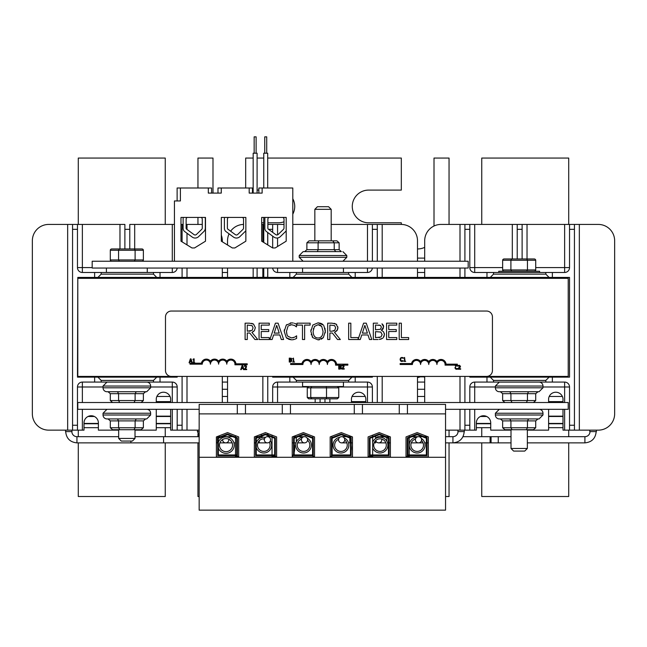 <?xml version="1.0" encoding="UTF-8"?>
<svg xmlns="http://www.w3.org/2000/svg" width="647" height="647" viewBox="0 0 647 647"><rect width="100%" height="100%" fill="white"/><g stroke="black" fill="none" stroke-linecap="round" stroke-linejoin="round"><path stroke-width="0.97" d="M352.469 450.652A16.345 16.345 0 0 1 352.469 445.597M445.548 496.516L449.05 496.516L449.05 442.872M449.05 436.676L449.05 430.142M481.748 427.675L481.748 436.676M481.748 442.872L481.748 496.516L568.713 496.516L568.713 442.872M78.287 442.872L78.287 496.516L165.252 496.516L165.252 442.872M165.252 436.676L165.252 427.675M197.95 434.202L197.95 436.676M197.95 442.872L197.95 496.516L199.163 496.516M294.207 444.02A16.345 16.345 0 0 1 294.207 452.229M293.552 454.218A16.345 16.345 0 0 1 292.242 456.79M222.309 389.276L227.542 389.276M417.501 389.276L424.691 389.276M422.895 376.853L420.275 376.853L422.895 376.853A5.233 5.233 0 0 1 424.691 377.169M568.713 436.676L568.713 430.142M78.287 430.142L78.287 436.676M424.691 382.078L417.501 382.078M227.542 382.078L222.309 382.078M212.992 193.105L212.992 158.054L197.95 158.054L197.95 188.002M253.171 158.054L245.682 158.054L245.682 188.002M252.451 190.097L253.171 190.097M257.102 190.097L258.865 190.097M292.8 198.742A16.345 16.345 0 0 1 292.8 214.149M284.009 221.792A16.345 16.345 0 0 1 278.38 222.794L267.866 222.794M263.766 222.794L261.671 222.794M197.95 217.432L197.95 224.428M165.252 224.428L165.252 158.054L78.287 158.054L78.287 224.428M568.713 224.428L568.713 158.054L481.748 158.054L481.748 224.428M449.05 224.428L449.05 158.054L434.008 158.054L434.008 226.013M401.318 224.428L401.318 222.794L368.62 222.794A16.345 16.345 0 0 1 352.275 206.442A16.345 16.345 0 0 1 368.62 190.097L401.318 190.097L401.318 158.054L267.688 158.054M424.691 247.356A16.345 16.345 0 0 1 417.501 248.949M257.102 158.054L263.766 158.054M222.309 272.484L227.542 272.484M417.501 272.484L424.691 272.484M314.838 209.321L331.183 209.321L328.571 206.708L317.451 206.708L314.838 209.321L314.838 240.838L309.088 240.838L306.88 242.803L306.88 249.669L304.672 251.626M314.838 376.425L314.838 377.144M337.313 386.526L338.753 387.836L338.753 397.517L326.509 397.517L326.509 387.836L338.753 387.836M326.185 386.526L326.509 387.836L310.762 387.836L311.878 386.526M308.7 386.526L307.268 387.836L310.762 387.836L310.762 397.517L307.268 397.517L307.268 387.836M319.836 398.819L308.7 398.819L311.878 398.819L310.762 397.517L326.509 397.517L326.185 398.819L337.313 398.819L338.753 397.517M308.7 398.819L307.268 397.517M311.878 398.819L326.185 398.819M539.614 272.484L539.614 271.255L498.748 271.255L498.748 272.484M339.998 386.526L343.444 386.526L343.444 382.11L302.578 382.11L302.578 386.526L339.998 386.526M445.548 409.316L568.22 409.316L568.22 402.515L77.794 402.515L77.794 409.316L199.163 409.316M307.56 440.283A6.308 6.308 0 0 1 307.56 449.972A6.308 6.308 0 0 1 298.032 448.225A6.308 6.308 0 0 1 301.462 439.167M307.115 438.116A7.885 7.885 0 0 1 308.999 450.797A7.885 7.885 0 0 1 296.391 448.484A7.885 7.885 0 0 1 302.642 437.291M344.746 440.089A6.308 6.308 0 0 1 345.239 449.762A6.308 6.308 0 0 1 335.631 448.5A6.308 6.308 0 0 1 338.599 439.281M344.139 437.914A7.885 7.885 0 0 1 346.735 450.498A7.885 7.885 0 0 1 333.998 448.824A7.885 7.885 0 0 1 339.748 437.34M380.007 438.82A6.308 6.308 0 0 1 385.466 448.282A6.308 6.308 0 0 1 374.548 448.282A6.308 6.308 0 0 1 380.007 438.82M372.672 442.241A7.885 7.885 0 0 1 387.828 444.149A7.885 7.885 0 0 1 372.672 448.015M421.504 440.534A6.308 6.308 0 0 1 420.922 450.207A6.308 6.308 0 0 1 411.516 447.894A6.308 6.308 0 0 1 415.479 439.054M421.27 438.383A7.885 7.885 0 0 1 422.289 451.129A7.885 7.885 0 0 1 409.875 448.08A7.885 7.885 0 0 1 416.684 437.259M445.548 413.894L445.548 404.415L237.295 404.415L237.295 413.894L199.163 413.894L199.163 510.151L445.548 510.151L445.548 413.894L237.295 413.894M290.454 404.415L290.454 413.894M354.265 404.415L354.265 413.894M407.432 404.415L407.432 413.894M237.295 404.415L199.163 404.415L199.163 413.894M218.354 442.184A8.209 8.209 0 0 1 234.165 444.125A8.209 8.209 0 0 1 218.354 448.072M226.013 438.585A6.543 6.543 0 0 1 231.683 448.395A6.543 6.543 0 0 1 220.352 448.395A6.543 6.543 0 0 1 226.013 438.585M256.277 442.718A7.885 7.885 0 0 1 265.432 437.421M270.373 440.801A7.885 7.885 0 0 1 267.187 452.237A7.885 7.885 0 0 1 256.277 447.538M269.37 442.2A6.308 6.308 0 0 1 265.78 451.113A6.308 6.308 0 0 1 257.563 446.139A6.308 6.308 0 0 1 264.486 438.86M236.729 438.262L227.542 434.703L218.354 438.262L218.354 454.962L236.729 454.962L236.729 438.262L235.484 437.784L235.484 454.962M274.651 454.962L274.651 438.262L265.464 434.703L256.277 438.262L256.277 454.962L274.651 454.962L274.651 438.262L272.039 437.251L272.039 454.962M235.484 437.081L235.484 435.682L238.686 436.919L238.686 456.394L235.484 456.394L235.484 455.609M254.32 436.919L265.464 432.592L276.617 436.919L276.617 456.919L254.32 456.919L254.384 436.895M254.32 456.394L254.384 436.919M237.384 455.609L217.699 455.609L217.699 437.817L227.542 434L237.384 437.817L237.384 455.609M272.039 455.609L272.039 456.394L276.617 456.394M272.039 436.547L272.039 435.148L276.39 436.83M265.464 434L275.307 437.817L275.307 455.609L255.622 455.609L255.622 437.817L265.464 434M330.172 436.919L341.317 432.592L352.469 436.919L352.469 456.919L330.172 456.919L330.172 436.919L331.806 436.288L331.806 437.687M330.172 456.394L331.806 456.394L331.806 455.609M312.905 455.609L312.905 456.394L314.539 456.394M312.905 437.687L312.905 436.288L314.539 436.919L314.539 456.919L292.242 456.919L292.242 436.919L303.394 432.592L314.539 436.919M331.474 437.817L341.317 434L351.159 437.817L351.159 455.609L331.474 455.609L331.474 437.817M332.129 454.962L350.504 454.962L350.504 438.262L341.317 434.703L332.129 438.262L332.129 454.962M303.394 434L313.237 437.817L313.237 455.609L293.552 455.609L293.552 437.817L303.394 434M294.207 454.962L312.582 454.962L312.582 438.262L303.394 434.703L294.207 438.262L294.207 454.962M372.672 454.962L372.672 437.251L370.06 438.262L370.06 454.962L388.435 454.962L388.435 438.262L379.247 434.703L370.06 438.262M368.094 456.394L372.672 456.394L372.672 455.609M368.329 436.83L372.672 435.148L372.672 436.547M369.405 437.817L379.247 434L389.09 437.817L389.09 455.609L369.405 455.609L369.405 437.817M409.227 454.962L409.227 437.784L407.982 438.262L407.982 454.962L426.357 454.962L426.357 438.262L417.169 434.703L407.982 438.262M406.025 436.919L417.169 432.592L428.322 436.919L428.322 456.919L406.025 456.919L406.025 436.919L409.227 435.682L409.227 437.081M406.025 456.394L409.227 456.394L409.227 455.609M407.327 437.817L417.169 434L427.012 437.817L427.012 455.609L407.327 455.609L407.327 437.817M368.094 436.919L379.247 432.592L390.392 436.919L390.392 456.919L368.094 456.919L368.094 436.919M216.389 436.919L227.542 432.592L238.686 436.919L238.686 456.919L216.389 456.919L216.389 436.919M445.548 457.283L199.163 457.283M568.22 278.339L77.794 278.339L77.794 376.425L568.22 376.425L568.22 278.339L77.794 278.339L77.794 277.426L568.22 277.426L568.22 278.339M469.811 409.316L469.811 430.142L464.91 430.142L476.346 430.142L476.346 422.952A7.19 7.19 0 0 1 483.544 415.754A7.19 7.19 0 0 1 490.733 422.952L490.733 430.142L511.009 430.142M480.381 416.49A7.19 7.19 0 0 1 481.166 416.158L485.921 416.158A7.19 7.19 0 0 1 486.706 416.49L480.381 416.49M548.607 402.515L548.607 398.73A7.23 7.23 0 0 1 562.995 398.73L562.995 402.515M527.354 430.142L548.607 430.142L548.607 409.316M562.995 409.316L562.995 430.142L579.34 430.142L579.34 224.428L598.305 224.428A16.345 16.345 0 0 1 614.65 240.773L614.65 413.797A16.345 16.345 0 0 1 598.305 430.142L579.34 430.142M424.691 402.515L424.691 376.425L424.691 402.515M424.691 277.426L424.691 268.044L424.691 277.426M424.691 240.773L424.691 261.242L424.691 240.773A16.345 16.345 0 0 1 441.036 224.428L460.001 224.428L460.001 261.242M464.32 430.142L464.32 431.598L457.906 431.598L457.906 430.142L445.548 430.142L464.91 430.142L464.91 409.316M568.22 277.426L569.53 277.426L569.53 377.144L469.811 377.144L469.811 376.425M490.248 377.144L493.515 380.412L545.825 380.412L549.093 377.144M545.825 380.412L545.825 382.078L552.368 382.078L552.368 377.144M549.093 277.426L545.825 274.158L493.515 274.158L490.248 277.426M493.515 274.158L493.515 272.484L486.973 272.484L486.973 277.426M493.515 272.484L545.825 272.484L545.825 274.158M552.368 277.426L552.368 272.484L545.825 272.484M545.825 382.078L493.515 382.078L493.515 380.412M486.973 377.144L486.973 382.078L493.515 382.078M517.22 258.962L517.22 229.329L522.121 229.329L522.121 258.962M464.91 261.242L464.91 229.329L469.811 229.329L469.811 267.583A4.901 4.901 0 0 0 474.712 272.484L486.973 272.484M464.91 402.515L464.91 376.425M464.91 277.426L464.91 268.044M486.973 382.078L474.712 382.078A4.901 4.901 0 0 0 469.811 386.987L469.811 402.515M552.368 272.484L564.629 272.484A4.901 4.901 0 0 0 569.53 267.583L569.53 229.329L574.439 229.329L574.439 425.241L569.53 425.241L569.53 386.987A4.901 4.901 0 0 0 564.629 382.078L552.368 382.078M569.53 425.241L569.53 430.142M469.811 229.329L469.811 224.428L460.001 224.428M474.712 272.484L474.712 224.428L469.811 224.428M522.121 229.329L522.121 224.428L512.311 224.428L512.311 258.962M527.03 258.962L527.03 224.428L522.121 224.428M598.305 224.428L564.629 224.428L564.629 267.583L535.716 267.583M574.439 229.329L574.439 224.428M574.439 430.142L574.439 425.241M517.22 224.428L517.22 229.329M527.03 224.428L564.629 224.428M464.91 224.428L464.91 229.329M569.53 224.428L569.53 229.329M614.65 240.773L614.65 413.797M474.712 224.428L512.311 224.428M562.995 416.158L548.607 416.158M485.921 416.158L481.166 416.158L485.921 416.158M562.995 423.429L548.607 423.429M490.733 423.429L476.346 423.429M596.397 430.142L596.397 431.598L589.781 431.598L589.781 430.142M548.607 416.49L562.995 416.49M548.607 401.633L562.995 401.633M562.995 423.753L548.607 423.753M490.733 423.753L476.346 423.753M476.346 427.675L490.733 427.675M548.607 427.675L562.995 427.675M351.45 402.515L351.45 398.73A7.23 7.23 0 0 1 365.838 398.73L365.838 402.515M351.45 398.73A7.23 7.23 0 0 1 365.838 398.73M417.501 240.773L417.501 261.242L417.501 240.773A16.345 16.345 0 0 0 401.148 224.428L367.472 224.428L367.472 261.242M417.501 268.044L417.501 277.426L417.501 268.044M417.501 376.425L417.501 402.515L417.501 376.425M227.542 402.515L227.542 376.425L227.542 402.515M227.542 277.426L227.542 268.044L227.542 277.426M227.542 240.773L227.542 245.019L227.542 240.773A16.345 16.345 0 0 1 229.087 233.842M372.381 376.425L372.381 377.144L272.662 377.144L272.662 376.425M293.091 377.144L296.366 380.412L348.676 380.412L351.944 377.144M348.676 380.412L348.676 382.078L355.211 382.078L355.211 377.144M351.944 277.426L348.676 274.158L296.366 274.158L293.091 277.426M296.366 274.158L296.366 272.484L289.824 272.484L289.824 277.426M296.366 272.484L348.676 272.484L348.676 274.158M355.211 277.426L355.211 272.484L348.676 272.484M348.676 382.078L296.366 382.078L296.366 380.412M289.824 377.144L289.824 382.078L296.366 382.078M272.678 268.044A4.901 4.901 0 0 0 277.563 272.484L289.824 272.484M268.57 229.329L272.662 229.329L272.662 232.338M272.662 236.131L272.662 247.955L261.671 241.185L261.671 217.432L286.192 217.432L286.192 241.185L275.193 247.963L272.67 247.963M267.753 402.515L267.753 376.425M267.753 277.426L267.753 268.044M267.753 244.938L267.753 232.524M289.824 382.078L277.563 382.078A4.901 4.901 0 0 0 272.662 386.987L272.662 402.515M372.381 402.515L372.381 386.987A4.901 4.901 0 0 0 367.472 382.078L355.211 382.078M372.381 261.242L372.381 229.329L377.282 229.329L377.282 261.242M377.282 268.044L377.282 277.426M377.282 376.425L377.282 402.515M355.211 272.484L367.472 272.484A4.901 4.901 0 0 0 372.357 268.044M320.071 402.515L320.071 398.819M272.662 229.329L272.662 224.428L267.858 224.428M277.563 234.861L277.563 224.428L272.662 224.428M377.282 229.329L377.282 224.428M324.972 398.819L324.972 402.515M331.183 224.428L367.472 224.428M263.766 224.428L262.852 224.428L262.852 241.913M372.381 224.428L372.381 229.329M382.191 261.242L382.191 224.428L401.148 224.428M277.563 224.428L284.009 224.428M292.8 224.428L314.838 224.428M261.671 224.428L262.852 224.428M230.639 231.189A16.345 16.345 0 0 1 243.547 224.428M351.45 401.633L365.838 401.633M177.189 376.425L177.189 377.144L94.632 377.144L94.632 382.078L82.371 382.078A4.901 4.901 0 0 0 77.47 386.987L77.47 430.142L72.561 430.142L84.005 430.142L84.005 422.952A7.19 7.19 0 0 1 91.203 415.754A7.19 7.19 0 0 1 98.393 422.952L98.393 430.142L118.668 430.142M88.041 416.49A7.19 7.19 0 0 1 88.817 416.158L93.58 416.158A7.19 7.19 0 0 1 94.365 416.49L88.041 416.49M156.267 402.515L156.267 398.73A7.23 7.23 0 0 1 170.654 398.73L170.654 402.515M156.267 398.73A7.23 7.23 0 0 1 170.654 398.73M135.013 430.142L156.267 430.142L156.267 409.316M170.654 409.316L170.654 430.142L186.999 430.142L186.999 409.316M222.309 240.773L222.309 241.792L222.309 240.773A16.345 16.345 0 0 0 221.331 235.193M222.309 268.044L222.309 277.426L222.309 268.044M222.309 376.425L222.309 402.515L222.309 376.425M124.879 248.949L124.879 224.428L119.97 224.428L119.97 248.949M180.982 224.428L182.09 224.428L180.982 224.428M186.999 229.45L186.999 224.428L202.276 224.428L186.126 224.428M71.979 430.142L71.979 431.598L65.565 431.598L65.565 430.142L48.695 430.142A16.345 16.345 0 0 1 32.35 413.797L32.35 240.773A16.345 16.345 0 0 1 48.695 224.428L67.66 224.428L67.66 430.142L72.561 430.142L72.561 229.329L77.47 229.329L77.47 267.583A4.901 4.901 0 0 0 82.371 272.484L94.632 272.484L94.632 277.426M199.163 430.142L186.999 430.142M67.66 430.142L48.695 430.142M94.632 377.144L77.47 377.144L77.794 277.426M97.907 377.144L101.175 380.412L153.485 380.412L156.752 377.144M153.485 380.412L153.485 382.078L160.027 382.078L160.027 377.144M156.752 277.426L153.485 274.158L101.175 274.158L97.907 277.426M101.175 274.158L101.175 272.484L94.632 272.484M101.175 272.484L153.485 272.484L153.485 274.158M160.027 277.426L160.027 272.484L153.485 272.484M153.485 382.078L101.175 382.078L101.175 380.412M94.632 382.078L101.175 382.078M124.879 229.329L129.78 229.329L129.78 248.949M177.189 402.515L177.189 386.987A4.901 4.901 0 0 0 172.288 382.078L160.027 382.078M182.09 409.316L182.09 425.241L177.189 425.241L177.189 409.316M180.982 229.329L182.09 229.329L182.09 241.873M182.09 268.044L182.09 277.426M182.09 376.425L182.09 402.515M160.027 272.484L172.288 272.484A4.901 4.901 0 0 0 177.165 268.044M177.189 425.241L177.189 430.142M77.47 229.329L77.47 224.428L67.66 224.428M82.371 272.484L82.371 224.428L77.47 224.428M129.78 229.329L129.78 224.428L172.288 224.428L172.288 261.242M183.125 224.428L182.09 224.428L182.09 229.329M182.09 430.142L182.09 425.241M174.439 224.428L172.288 224.428M72.561 224.428L72.561 229.329M82.371 224.428L119.97 224.428M32.35 413.797L32.35 240.773M170.654 416.158L156.267 416.158M93.58 416.158L88.817 416.158L93.58 416.158M170.654 423.429L156.267 423.429M98.393 423.429L84.005 423.429M199.163 431.598L197.44 431.598L197.44 430.142M156.267 416.49L170.654 416.49M156.267 401.633L170.654 401.633M170.654 423.753L156.267 423.753M98.393 423.753L84.005 423.753M84.005 427.675L98.393 427.675M156.267 427.675L170.654 427.675M135.013 438.448L118.668 438.448L121.28 441.06L132.4 441.06L135.013 438.448L135.013 429.721L112.57 429.721L133.986 429.721L135.118 427.756L135.118 420.89L136.25 418.924L117.455 418.924L118.587 420.89L143.375 420.89L145.64 418.924M111.81 261.242A1.512 1.31 0 0 1 110.305 259.932L110.305 250.252L118.571 250.252L118.571 259.932L110.305 259.932M119.323 261.242L118.571 259.932L135.11 259.932L134.35 261.242M141.863 261.242A1.512 1.31 180 0 0 143.375 259.932L135.11 259.932L135.11 250.252L143.375 250.252L143.375 259.932M110.305 250.252A1.512 1.31 0 0 1 111.81 248.949L119.323 248.949L118.571 250.252L135.11 250.252L134.35 248.949L119.323 248.949L141.863 248.949A1.512 1.31 180 0 1 143.375 250.252M527.354 448.468L511.009 448.468L513.621 451.08L524.741 451.08L527.354 448.468L527.354 429.721L504.911 429.721L526.326 429.721L527.459 427.756L527.459 420.89L528.599 418.924L537.981 418.924L535.716 420.89L535.716 427.756L533.452 429.721L526.326 429.721M504.159 271.255A1.512 1.31 0 0 1 502.646 269.953L502.646 260.272L510.912 260.272L510.912 269.953L502.646 269.953M511.664 271.255L510.912 269.953L527.451 269.953L526.69 271.255M534.204 271.255A1.512 1.31 180 0 0 535.716 269.953L527.451 269.953L527.451 260.272L535.716 260.272L535.716 269.953M502.646 260.272A1.512 1.31 0 0 1 504.159 258.962L511.664 258.962L510.912 260.272L527.451 260.272L526.69 258.962L511.664 258.962L534.204 258.962A1.512 1.31 180 0 1 535.716 260.272M526.326 402.515L527.459 400.558L510.928 400.558L510.928 393.691L509.796 391.726L500.382 391.726L502.646 393.691L527.459 393.691L528.599 391.726L537.981 391.726L535.716 393.691L535.716 400.558L533.452 402.515M528.567 391.726L537.981 391.726M535.716 400.558L527.459 400.558L527.459 393.691L535.716 393.691M512.052 402.515L510.928 400.558L502.646 400.558L502.646 393.691M542.979 387.804L495.376 387.804A3.922 3.922 0 0 0 499.298 391.726L539.056 391.726L542.979 387.804L542.979 386.041A3.922 3.922 0 0 0 539.056 382.11L499.298 382.11L495.376 386.041L542.979 386.041M502.646 400.558L504.911 402.515M527.354 382.078L511.009 382.11M108.041 418.924L110.305 420.89L118.587 420.89L118.587 427.756L119.711 429.721M133.986 429.721L141.111 429.721L143.375 427.756L143.375 420.89M143.375 427.756L110.305 427.756L110.305 420.89M150.638 415.002L103.035 415.002A3.922 3.922 0 0 0 106.957 418.924L146.715 418.924L150.638 415.002L150.638 413.239A3.922 3.922 0 0 0 146.715 409.316M110.305 427.756L112.57 429.721M133.986 402.515L135.118 400.558L118.587 400.558L118.587 393.691L117.455 391.726L136.25 391.726L135.118 393.691L143.375 393.691L145.64 391.726M108.041 391.726L110.305 393.691L135.118 393.691L135.118 400.558L143.375 400.558L143.375 393.691M119.711 402.515L118.587 400.558L110.305 400.558L110.305 393.691M150.638 387.804L103.035 387.804A3.922 3.922 0 0 0 106.957 391.726L146.715 391.726L150.638 387.804L150.638 386.041A3.922 3.922 0 0 0 146.715 382.11L106.957 382.11L103.035 386.041L150.638 386.041M110.305 400.558L112.57 402.515M143.375 400.558L141.111 402.515M135.013 382.078L118.668 382.11M535.716 427.756L510.928 427.756L510.928 420.89L509.796 418.924L500.382 418.924L502.646 420.89L535.716 420.89M528.567 418.924L537.981 418.924M512.052 429.721L510.928 427.756L502.646 427.756L502.646 420.89M542.979 415.002L495.376 415.002A3.922 3.922 0 0 0 499.298 418.924L539.056 418.924L542.979 415.002L542.979 413.239A3.922 3.922 0 0 0 539.056 409.316M502.646 427.756L504.911 429.721M343.258 365.126L341.899 365.32L341.899 365.887L342.861 365.547L343.541 366.194L341.818 369.097L344.236 369.097L344.236 368.636L342.303 368.636L343.864 366.954L344.075 366.17L343.258 365.126L347.851 365.126L347.851 364.164L336.537 364.164A5.047 5.047 0 0 0 327.414 361.544A5.047 5.047 0 0 0 319.238 361.544A5.047 5.047 0 0 0 311.07 361.544A5.047 5.047 0 0 0 302.02 363.549L290.632 363.549L290.632 364.504L302.893 364.504A4.084 4.084 0 0 1 306.977 360.419A4.084 4.084 0 0 1 311.07 364.504A4.084 4.084 0 0 1 315.154 360.419A4.084 4.084 0 0 1 319.238 364.504A4.084 4.084 0 0 1 323.33 360.419A4.084 4.084 0 0 1 327.414 364.504A4.084 4.084 0 0 1 331.814 360.436A4.084 4.084 0 0 1 335.542 365.126L341.899 365.32M344.075 366.17L343.039 367.941M343.864 366.954L342.303 368.636M343.541 366.194L342.303 365.668L343.347 365.701M190.38 358.867L189.061 362.789L189.587 362.789L189.943 361.689L191.439 361.689L191.795 362.789L192.345 362.789L191.019 358.867L190.38 358.867M191.294 361.244L190.089 361.244L190.687 359.4L191.294 361.244M240.733 369.623L241.258 369.623L241.614 368.523L243.11 368.523L243.466 369.623L244.016 369.623L242.698 365.701L242.051 365.701L240.733 369.623M241.76 368.078L242.358 366.234L242.965 368.078L241.76 368.078M192.911 359.4L193.623 359.756L193.623 362.385L192.911 362.789L194.828 362.789L194.132 362.385L194.132 358.85L192.911 359.4L193.728 358.85M246.701 369.623L246.701 369.162L244.768 369.162L246.539 366.695L245.367 365.612L244.364 365.846L244.364 366.412L245.326 366.073L246.006 366.72L244.275 369.623L246.701 369.623M245.367 365.612L246.224 365.903M246.378 366.089L245.658 368.305M246.329 367.48L244.768 369.162M244.768 366.194L245.326 366.073L244.768 366.194M245.811 366.226L246.006 366.72M291.918 360.832L291.182 359.853L291.918 360.832L290.681 362.021M291.708 359.206L291.328 358.268L291.732 358.996L291.182 359.837L291.732 358.996L291.328 358.268L289.258 358.115L289.258 362.037L290.382 362.037M290.204 361.592L291.376 360.848L291.053 360.242L291.093 361.422L289.775 361.592L289.775 360.136L291.053 360.242L290.366 360.136M290.366 359.708L289.775 359.708L289.775 358.559L290.988 358.656L290.277 358.559L291.19 359.069L290.988 358.656L290.972 359.57L291.19 359.069L290.366 359.708M291.182 359.837L291.732 358.996L291.182 359.837L291.603 360.072M294.547 362.037L293.851 361.633L293.447 358.098L292.63 358.648L293.342 359.004L293.342 361.633L292.63 362.037L294.547 362.037M292.63 358.648L293.447 358.098M341.001 368.774L341.406 367.892L341.001 368.774L339.869 369.097L341.001 368.774L339.869 369.097L341.001 368.774L339.869 369.097L341.001 368.774L339.869 369.097L341.001 368.774L341.406 367.892L341.001 368.774M340.168 369.081L338.745 369.097L338.745 365.175L340.815 365.329L341.204 366.267M340.548 367.302L340.581 368.483L339.271 368.653L339.271 367.197L340.548 367.302L339.861 367.197M340.459 366.631L339.271 366.768L339.271 365.62L340.476 365.717L339.764 365.62L340.476 365.717L340.459 366.631L340.678 366.129M340.67 366.898L341.22 366.056L340.815 365.329L341.09 367.132M340.815 365.329L339.788 365.175M339.691 368.653L340.864 367.908M405.701 361.39L405.006 360.994L404.601 357.459L403.785 358.001L404.496 358.365L404.496 360.994L403.785 361.39L405.701 361.39M403.785 358.001L404.601 357.459M403.065 360.5L402.58 361.349L400.622 360.945L401.585 361.447M401.059 361.285L400.55 360.864M400.145 359.813L400.622 360.945L400.145 359.061M400.485 358.106L400.129 359.433M401.892 357.403L400.614 357.937L401.892 357.403L403.105 357.734L401.892 357.403M400.671 359.408L401.035 360.622L402.652 360.816L401.035 360.622L400.671 359.433L401.019 358.252L401.892 357.848L403.105 358.357L403.105 357.734M402.58 361.349L401.884 361.463M400.671 359.433L401.035 360.622L402.652 360.816M401.892 357.848L401.019 358.252M460.672 369.235L460.672 368.782L458.739 368.782L460.51 366.307L459.338 365.231L458.335 365.466L458.335 366.024L459.297 365.684L459.968 366.339L458.246 369.235L460.672 369.235M459.338 365.231L460.51 366.307L459.629 367.925M460.3 367.092L458.739 368.782M459.297 365.684L458.739 365.814L459.297 365.684M458.367 368.572L459.774 365.846M455.593 368.976L456.653 369.308L455.383 368.782M454.922 367.658L455.391 368.79M455.318 365.87L456.661 365.248L455.391 365.781M456.661 365.248L457.874 365.579L457.356 365.345L457.874 366.202L456.661 365.692L457.389 365.878L455.787 366.097L456.661 365.692L455.787 366.097L455.439 367.278L455.803 368.466L455.439 367.278L455.803 368.466L457.421 368.661M457.389 365.878L456.661 365.692M456.653 369.308L457.356 369.194L456.653 369.308M457.356 369.194L457.833 368.345M455.439 367.253L455.803 368.466M486.552 311.037A5.888 5.888 0 0 1 492.432 316.917L492.432 370.537A5.888 5.888 0 0 1 486.552 376.425L171.366 376.425A5.888 5.888 0 0 1 165.486 370.537L165.486 316.917A5.888 5.888 0 0 1 171.366 311.037L486.552 311.037M383.582 326.08L383.089 328.854M383.04 328.927L381.358 330.358L383.647 326.856L381.956 323.84L382.612 324.284M384.286 333.334L384.415 334.507L383.614 331.887L382.118 330.706M383.291 337.661L384.415 334.507L383.954 336.658M379.255 339.473L382.725 338.203L380.622 339.254M383.242 325.061L383.445 325.538M334.248 323.33L336.691 324.535M337.863 326.816L337.774 328.951M337.451 329.873L334.523 332.412L337.006 330.617L337.92 327.617L336.06 324.034L331.903 323.177L327.689 323.177L327.689 339.521L329.865 339.521L329.865 333.019L332.356 333.019L337.524 339.521L340.346 339.521L334.523 332.412M310.851 331.563L310.932 329.784M322.586 324.325L323.346 325.045L318.073 322.829L312.816 325.045L318.073 322.829L320.872 323.33M321.567 323.646L322.222 324.05M325.223 329.792L325.304 331.353L323.856 325.732M324.923 328.183L325.061 328.765M319.383 339.772L318.073 339.869L323.346 337.645L325.304 331.353L325.223 332.882M323.346 337.645L321.284 339.206M312.816 325.045L310.851 331.353L312.8 337.645L318.073 339.869L312.8 337.645L312.121 336.691M311.361 334.96L311.207 334.426M251.659 323.33L253.478 324.034L255.33 327.617L254.417 330.617M253.681 331.401L251.942 332.412L254.417 330.617L255.33 327.617L253.478 324.034L249.321 323.177L245.108 323.177L245.108 339.521L247.275 339.521L247.275 333.019L249.766 333.019L254.934 339.521L257.757 339.521L251.942 332.412M287.866 336.133L288.004 336.303C287.252 335.971 286.75 334.321 286.492 331.361L286.961 334.442M292.889 337.807L293.309 337.702M294.959 339.165L296.625 338.413L296.625 335.817L294.733 337.127L295.768 336.424M296.625 338.413L295.299 339.036M292.266 339.796L294.353 339.368M293.633 339.586L292.897 339.732M287.414 338.648L286.281 337.669L291.538 339.812L288.602 339.279M290.301 322.974L291.579 322.885L286.265 325.134L284.227 331.361L286.281 337.669L284.227 331.361L284.308 329.808M286.265 325.134L286.856 324.551M293.366 323.047L292.218 322.902M294.45 323.306L296.625 324.26L294.45 323.306M288.57 325.805L291.562 324.737L294.611 325.522L296.455 326.889L295.509 326.088M291.562 324.737L290.155 324.948M399.191 323.177L399.191 339.521L408.661 339.521L408.661 337.588L401.358 337.588L401.358 323.177L399.191 323.177M278.089 323.177L275.42 323.177L269.904 339.521L272.104 339.521L273.584 334.952L279.827 334.952L281.308 339.521L283.604 339.521L278.089 323.177M279.229 333.1L274.182 333.1L276.698 325.401L279.229 333.1M286.492 331.361L287.947 326.42M296.455 326.889L296.625 324.26M294.733 337.127L291.562 337.936L288.004 336.303M253.066 327.786L252.144 330.358L247.275 331.207L247.275 325.061L252.031 325.611L253.066 327.786M249.184 331.207L250.268 331.143M321.705 326.411L323.039 331.353C322.902 335.712 321.252 337.92 318.089 337.985C314.919 337.92 313.261 335.712 313.116 331.353L314.458 326.411L318.089 324.713L321.705 326.411L320.33 325.231M319.464 324.891L318.089 324.713M320.686 337.233L321.777 336.173M314.968 336.828L315.485 337.233M313.463 328.498L313.334 329.056M269.281 323.177L259.059 323.177L259.059 339.521L269.281 339.521L269.281 337.588L261.226 337.588L261.226 331.523L268.74 331.523L268.74 329.59L261.226 329.59L261.226 325.109L269.281 325.109L269.281 323.177M331.774 331.207L329.865 331.207L329.865 325.061L334.62 325.611L335.656 327.786L334.725 330.358L331.879 331.207M333.537 331.021L334.192 330.763M296.981 325.109L302.464 325.109L302.464 339.521L304.64 339.521L304.64 325.109L310.123 325.109L310.123 323.177L296.981 323.177L296.981 325.109M360.282 339.521L361.762 334.952L368.006 334.952L369.486 339.521L371.782 339.521L366.267 323.177L363.59 323.177L358.131 339.368L358.131 337.588L350.836 337.588L350.836 323.177L348.66 323.177L348.66 339.521L360.282 339.521M364.876 325.401L367.407 333.1L362.36 333.1L364.876 325.401M377.662 323.177L373.327 323.177L373.327 339.521L378.018 339.521M382.151 334.596L380.97 336.982L375.503 337.669L375.503 331.628L380.824 332.048L382.151 334.677M381.382 327.164L380.468 329.274L375.503 329.816L375.503 325.029L380.549 325.457L381.382 327.164M378.883 337.613L379.514 337.54M379.377 325.101L378.794 325.053M388.75 331.523L396.263 331.523L396.263 329.59L388.75 329.59L388.75 325.109L396.805 325.109L396.805 323.177L386.574 323.177L386.574 339.521L396.805 339.521L396.805 337.588L388.75 337.588L388.75 331.523M400.145 364.504L400.145 363.549L411.541 363.549A5.047 5.047 0 0 1 420.582 361.544A5.047 5.047 0 0 1 428.759 361.544A5.047 5.047 0 0 1 436.927 361.544A5.047 5.047 0 0 1 446.05 364.164L457.364 364.164L457.364 365.126L445.055 365.126A4.084 4.084 0 0 0 441.327 360.436A4.084 4.084 0 0 0 436.927 364.504A4.084 4.084 0 0 0 432.843 360.419A4.084 4.084 0 0 0 428.759 364.504A4.084 4.084 0 0 0 424.667 360.419A4.084 4.084 0 0 0 420.582 364.504A4.084 4.084 0 0 0 416.498 360.419A4.084 4.084 0 0 0 412.406 364.504L400.145 364.504M190.008 364.164L190.008 363.202L201.395 363.202A5.047 5.047 0 0 1 210.437 361.204A5.047 5.047 0 0 1 218.613 361.204A5.047 5.047 0 0 1 226.79 361.204A5.047 5.047 0 0 1 235.912 363.824L247.219 363.824L247.219 364.779L234.918 364.779A4.084 4.084 0 0 0 231.181 360.088A4.084 4.084 0 0 0 226.79 364.164A4.084 4.084 0 0 0 222.697 360.08A4.084 4.084 0 0 0 218.613 364.164A4.084 4.084 0 0 0 214.529 360.08A4.084 4.084 0 0 0 210.437 364.164A4.084 4.084 0 0 0 206.353 360.08A4.084 4.084 0 0 0 202.268 364.164L190.008 364.164M199.163 436.676L135.013 436.676L163.586 436.676L163.586 442.872L76.944 442.872C70.094 442.208 66.342 438.448 65.671 431.598M76.944 442.872L76.944 436.676A5.071 5.071 0 0 1 71.866 431.598M199.163 442.872L130.888 442.872L130.888 441.06M216.389 442.872L217.529 442.872L217.529 436.676L217.028 436.676M228.747 439.184A3.098 3.098 0 0 1 225.706 442.872A3.098 3.098 0 0 1 222.617 439.539M224.048 437.154A3.098 3.098 0 0 1 227.048 436.984M267.365 433.328A5.071 5.071 0 0 0 268.554 435.196M304.502 436.676A3.098 3.098 0 0 0 301.817 441.327A3.098 3.098 0 0 0 307.188 441.327A3.098 3.098 0 0 0 304.502 436.676L298.299 436.676M296.326 436.741L292.881 436.676M458.011 431.598A5.071 5.071 0 0 1 452.94 436.676L452.94 442.872L491.081 442.872L491.081 436.676L463.001 436.676M375.713 440.518A3.098 3.098 0 0 0 378.721 442.872A3.098 3.098 0 0 0 381.738 439.062M380.533 437.259A3.098 3.098 0 0 0 375.956 438.367M387.561 442.872L388.435 442.872M389.09 442.872L390.327 442.872M411.29 442.872L423.073 442.872M424.739 442.872L426.357 442.872M427.012 442.872L428.322 442.872M258.565 436.676L254.95 436.676M235.484 436.676L234.44 436.676M232.629 436.676L222.447 436.676M389.211 436.466A5.071 5.071 0 0 1 387.763 436.676M375.664 436.676L375.664 438.553L375.664 436.676L374.152 436.676M375.664 442.872L375.664 440.558L375.664 442.872L374.12 442.872M349.833 438.003L349.833 442.872L350.504 442.872M351.159 442.872L352.469 442.872M498.271 439.774L498.271 436.676L490.094 436.676L490.094 442.872L498.271 442.872L498.271 439.774M527.354 442.872L584.912 442.872L584.912 436.676A5.071 5.071 0 0 0 589.991 431.598M421.593 439.774A3.098 3.098 0 0 1 416.943 442.459A3.098 3.098 0 0 1 416.943 437.089A3.098 3.098 0 0 1 421.593 439.774M344.762 439.774A3.098 3.098 0 0 1 340.112 442.459A3.098 3.098 0 0 1 340.112 437.089A3.098 3.098 0 0 1 344.762 439.774M270.543 439.774A3.098 3.098 0 0 1 265.893 442.459A3.098 3.098 0 0 1 265.893 437.089A3.098 3.098 0 0 1 270.543 439.774M511.009 442.872L498.271 442.872L498.271 436.676L511.009 436.676M217.99 193.105L217.99 188.002L249.184 188.002L249.184 193.105L262.132 193.105L262.132 188.002L258.865 188.002L258.865 193.105M177.124 200.95L177.124 188.002L208.318 188.002L208.318 193.105L221.266 193.105L221.266 188.002M180.392 188.002L180.392 200.95L174.439 200.95L174.439 261.242L292.8 261.242L292.8 188.002L262.132 188.002M180.982 241.185L180.982 217.432L205.503 217.432L205.503 241.185L194.504 247.963L191.981 247.963L180.982 241.185M221.331 241.185L221.331 217.432L245.852 217.432L245.852 241.185L234.853 247.963L232.33 247.963L221.331 241.185M208.318 188.002L211.585 188.002L211.585 193.105M252.451 188.002L252.451 193.105L252.451 188.002L249.184 188.002M201.071 217.432A1.892 1.892 0 0 1 202.276 219.196L202.276 228.011A1.892 1.892 0 0 1 201.694 229.37L196.462 234.449A1.892 1.892 0 0 1 194.019 234.618L186.393 229.006A1.892 1.892 0 0 1 186.11 228.011L186.142 219.155A1.86 1.86 0 0 1 187.323 217.432M205.253 217.432L205.253 218.338A4.95 4.95 0 0 1 205.325 219.196L205.325 228.011A4.95 4.95 0 0 1 203.821 231.561L198.589 236.64A4.95 4.95 0 0 1 192.208 237.077L184.274 231.238A4.933 4.933 0 0 1 183.125 228.771L183.125 218.395A4.933 4.933 0 0 1 183.384 217.432M242.342 217.432A1.892 1.892 0 0 1 243.547 219.196L243.547 228.011A1.892 1.892 0 0 1 242.973 229.37L237.74 234.449A1.892 1.892 0 0 1 235.29 234.618L227.663 229.006A1.892 1.892 0 0 1 227.38 228.011L227.42 219.155A1.86 1.86 0 0 1 228.593 217.432M245.852 230.631A4.95 4.95 0 0 1 245.1 231.561L239.867 236.64A4.95 4.95 0 0 1 233.478 237.077L225.544 231.238A4.933 4.933 0 0 1 224.404 228.771L224.404 218.395A4.933 4.933 0 0 1 224.655 217.432M282.804 217.432A1.892 1.892 0 0 1 284.009 219.196L284.009 228.011A1.892 1.892 0 0 1 283.435 229.37L278.202 234.449A1.892 1.892 0 0 1 275.759 234.618L268.125 229.006A1.892 1.892 0 0 1 267.85 228.011L267.882 219.155A1.86 1.86 0 0 1 269.055 217.432M286.192 230.809A4.95 4.95 0 0 1 285.562 231.561L280.329 236.64A4.95 4.95 0 0 1 273.948 237.077L266.014 231.238A4.933 4.933 0 0 1 264.866 228.771L264.866 218.395A4.933 4.933 0 0 1 265.116 217.432M306.88 242.803L334.232 242.803L334.232 249.669L335.769 251.626L317.426 251.626L318.106 249.669L306.88 249.669M335.769 251.626L341.349 251.626L339.141 249.669L318.106 249.669L318.106 242.803L318.777 240.838L309.088 240.838M331.183 251.626L303.128 251.626L299.205 255.549L346.808 255.549L342.886 251.626M314.838 240.838L336.925 240.838L339.141 242.803L334.232 242.803L332.695 240.838L318.777 240.838M339.141 242.803L339.141 249.669M92.181 268.044L468.177 268.044L468.177 261.242L92.181 261.242L92.181 268.044M267.753 277.312L252.912 277.426M257.102 193.105L257.102 153.202L253.171 153.202L253.171 193.105M253.171 268.044L253.171 277.312M266.71 153.202L266.71 136.849L264.744 136.849L264.744 153.202M256.115 153.202L256.115 136.849L254.158 136.849L254.158 153.202M267.688 188.002L267.688 153.202L263.766 153.202L263.766 188.002M263.766 217.432L263.766 242.479M263.766 268.044L263.766 277.312M147.273 268.044L147.273 272.452L106.407 272.452L106.407 268.044M343.444 268.044L343.444 272.452L302.578 272.452L302.578 268.044M562.389 396.465L549.214 396.465M424.691 396.465L417.501 396.465M365.231 396.465L352.057 396.465M227.542 396.465L222.309 396.465M170.048 396.465L156.873 396.465M417.501 258.104L424.691 258.104M245.464 404.415L245.464 413.894M282.278 404.415L282.278 413.894M362.441 404.415L362.441 413.894M399.256 404.415L399.256 413.894M474.712 402.515L474.712 386.987L495.376 386.987M474.712 430.142L474.712 409.316M542.979 386.987L564.629 386.987L564.629 402.515M564.629 409.316L564.629 430.142M469.811 425.241L464.91 425.241M564.629 382.078L564.629 386.987L569.53 386.987M469.811 386.987L474.712 386.987L474.712 382.078M502.646 267.583L469.811 267.583M564.629 272.484L564.629 267.583L569.53 267.583M460.001 268.044L460.001 277.426M460.001 376.425L460.001 402.515M460.001 409.316L460.001 430.142M315.162 398.819L315.162 402.515M277.563 402.515L277.563 386.987L307.608 386.987M338.405 386.987L367.472 386.987L367.472 402.515M329.873 402.515L329.873 398.819M367.472 382.078L367.472 386.987L372.381 386.987M272.662 386.987L277.563 386.987L277.563 382.078M277.563 272.484L277.563 268.044M277.563 246.507L277.563 237.991M367.472 272.484L367.472 268.044M382.191 402.515L382.191 376.425M382.191 277.426L382.191 268.044M262.852 268.044L262.852 277.312M262.852 376.425L262.852 402.515M82.371 402.515L82.371 386.987L103.035 386.987M82.371 430.142L82.371 409.316M150.638 386.987L172.288 386.987L172.288 402.515M172.288 409.316L172.288 430.142M77.47 425.241L72.561 425.241M172.288 382.078L172.288 386.987L177.189 386.987M77.47 386.987L82.371 386.987L82.371 382.078M92.181 267.583L77.47 267.583M134.689 248.949L134.689 224.428M172.288 272.484L172.288 268.044M186.999 402.515L186.999 376.425M186.999 277.426L186.999 268.044M186.999 244.898L186.999 233.243M103.035 415.002L103.035 413.239L150.638 413.239M495.376 415.002L495.376 413.239L542.979 413.239M296.326 437.445L296.326 441.901M386.89 441.286L386.89 437.663M386.89 436.968L386.146 436.676M259.269 440.728L259.269 442.872L267.446 442.872M259.269 437.105L259.269 438.666M349.833 437.307L349.833 436.676L348.215 436.676M346.808 255.549L346.808 257.32L299.205 257.32L299.205 255.549M417.501 377.646L420.275 376.853M527.847 377.144L527.847 376.425M135.506 377.144L135.506 376.425M331.183 377.144L331.183 376.425M331.183 240.838L331.183 209.321M118.668 376.425L118.668 377.144M118.668 429.721L118.668 438.448M135.013 376.425L135.013 377.144M511.009 376.425L511.009 377.144M511.009 429.721L511.009 448.468M527.354 376.425L527.354 377.144M495.376 386.041L495.376 387.804M103.035 413.239L106.957 409.316M103.035 386.041L103.035 387.804M495.376 413.239L499.298 409.316M76.944 436.676L118.668 436.676M219.875 442.872L232.16 442.872M217.529 436.676L220.643 436.676M261.178 434.258L261.558 435.512M261.809 436.118L262.439 437.364M263.483 438.828L264.348 439.75M269.031 442.435L269.548 442.572M271.328 442.847L272.039 442.872M297.636 442.872L304.502 442.872M292.242 442.872L293.552 442.872M294.207 442.872L295.97 442.872M464.206 431.598C463.543 438.448 459.782 442.208 452.94 442.872L445.548 442.872M445.548 436.676L452.94 436.676M385.895 442.872L378.721 442.872M384.334 436.676L378.721 436.676M427.683 436.676L424.068 436.676M422.265 436.676L412.082 436.676M410.271 436.676L409.227 436.676M389.761 436.676L386.89 436.676M197.65 431.598L198.855 436.676M260.377 436.676L262.067 436.676M233.915 442.872L235.484 442.872M254.384 442.872L255.622 442.872M257.894 442.872L259.269 442.872M349.833 442.872L348.515 442.872M346.849 442.872L341.665 442.872M346.412 436.676L341.665 436.676M351.831 436.676L349.833 436.676M584.912 436.676L527.354 436.676M584.912 442.872C591.762 442.208 595.515 438.448 596.186 431.598M346.808 257.32L342.886 261.242M299.205 257.32L303.128 261.242M257.102 277.312L257.102 268.044M267.688 277.312L267.688 268.044M267.688 244.898L267.688 232.475"/></g></svg>
